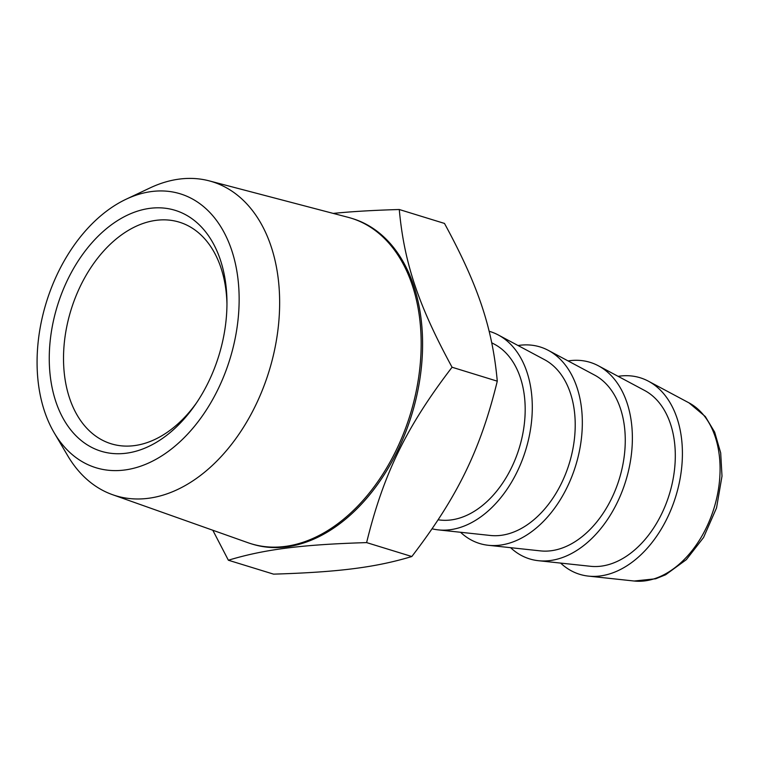 <?xml version="1.0" encoding="UTF-8"?>
<svg xmlns="http://www.w3.org/2000/svg" width="760" height="760" viewBox="0 0 760 760"><rect width="100%" height="100%" fill="white"/><g stroke="black" fill="none" stroke-linecap="round" stroke-linejoin="round"><path stroke-width="1.14" d="M38 343.539A143.298 96.073 107.1 0 1 126.189 199.186A143.298 96.073 107.1 0 1 235.325 263.359A143.298 96.073 107.1 0 1 180.576 441.18A143.298 96.073 107.1 0 1 54.236 432.867A143.298 96.073 107.1 0 1 38 343.539M150.119 208.316A126.008 84.484 107.1 0 1 226.955 301.635A126.008 84.484 107.1 0 1 195.177 404.833A126.008 84.484 107.1 0 1 52.744 390.583A126.008 84.484 107.1 0 1 150.119 208.316M54.236 432.867L67.706 455.715A164.255 110.114 -72.9 0 0 112.556 494.693A164.255 110.114 -72.9 0 0 269.087 371.099A164.255 110.114 -72.9 0 0 209.19 180.861A164.255 110.114 -72.9 0 0 150.176 187.862L126.189 199.186M112.556 494.693L247.922 542.697A170.297 114.171 -72.9 0 0 250.99 543.714A170.297 114.171 -72.9 0 0 420.071 365.788A170.297 114.171 -72.9 0 0 351.215 218.196A170.297 114.171 -72.9 0 0 348.108 217.312L209.19 180.861M351.215 218.196L352.64 218.633A170.297 114.171 107.1 0 1 411.644 414.988A170.297 114.171 107.1 0 1 252.415 544.15L250.99 543.714M333.222 213.408C351.595 211.546 373.616 210.254 399.276 209.513C404.101 262.675 418.323 305.178 452.067 367.241C406.401 426.844 383.373 474.097 366.615 542.602C301.663 544.587 264.404 549.337 228.37 560.225L212.809 530.242M366.615 542.602L411.825 556.519C457.501 496.926 480.529 449.663 497.278 381.168C492.451 328.006 478.23 285.503 444.486 223.43L399.276 209.513M452.067 367.241L497.278 381.168M228.37 560.225L273.581 574.142C338.533 572.156 375.791 567.406 411.825 556.519M491.786 342.817L494.532 344.28A92.748 62.178 107.1 0 1 519.222 448.115A92.748 62.178 107.1 0 1 440.41 520.077L438.14 519.831M489.183 331.284A102.828 68.932 107.1 0 1 498.303 334.979A102.828 68.932 107.1 0 1 525.683 450.101A102.828 68.932 107.1 0 1 438.301 529.881A102.828 68.932 107.1 0 1 432.108 528.798M498.303 334.979L544.568 359.689A92.748 62.178 107.1 0 1 569.259 463.514A92.748 62.178 107.1 0 1 490.447 535.477L438.301 529.881M518.044 345.524A102.828 68.932 107.1 0 1 519.64 345.297A102.828 68.932 107.1 0 1 548.35 350.388A102.828 68.932 107.1 0 1 575.719 465.509A102.828 68.932 107.1 0 1 488.338 545.29A102.828 68.932 107.1 0 1 460.55 532.275M548.35 350.388L594.614 375.098A92.748 62.178 107.1 0 1 619.305 478.923A92.748 62.178 107.1 0 1 540.483 550.886L488.338 545.29M568.091 360.933A102.828 68.932 107.1 0 1 569.677 360.705A102.828 68.932 107.1 0 1 598.386 365.798A102.828 68.932 107.1 0 1 625.765 480.918A102.828 68.932 107.1 0 1 538.375 560.7A102.828 68.932 107.1 0 1 510.587 547.675M598.386 365.798L644.651 390.498A92.748 62.178 107.1 0 1 669.341 494.332A92.748 62.178 107.1 0 1 590.529 566.295L538.375 560.7M618.127 376.342A102.828 68.932 107.1 0 1 619.713 376.115A102.828 68.932 107.1 0 1 648.432 381.206A102.828 68.932 107.1 0 1 675.801 496.318A102.828 68.932 107.1 0 1 588.42 576.108A102.828 68.932 107.1 0 1 560.633 563.084M196.489 402.914A115.928 77.719 107.1 0 1 111.14 443.773A115.928 77.719 107.1 0 1 66.766 326.629A115.928 77.719 107.1 0 1 156.303 220.314A115.928 77.719 107.1 0 1 179.369 222.177A115.928 77.719 107.1 0 1 226.955 303.952M648.432 381.206L689.016 402.876A93.984 63.004 107.1 0 1 714.039 508.098A93.984 63.004 107.1 0 1 634.172 581.02L588.42 576.108M689.016 402.876L705.318 416.546L714.656 432.126L720.689 452.912L722 476.14L716.538 507.908L703.57 537.481L686.346 559.645L665.627 574.76L655.7 578.778L634.172 581.02"/></g></svg>
